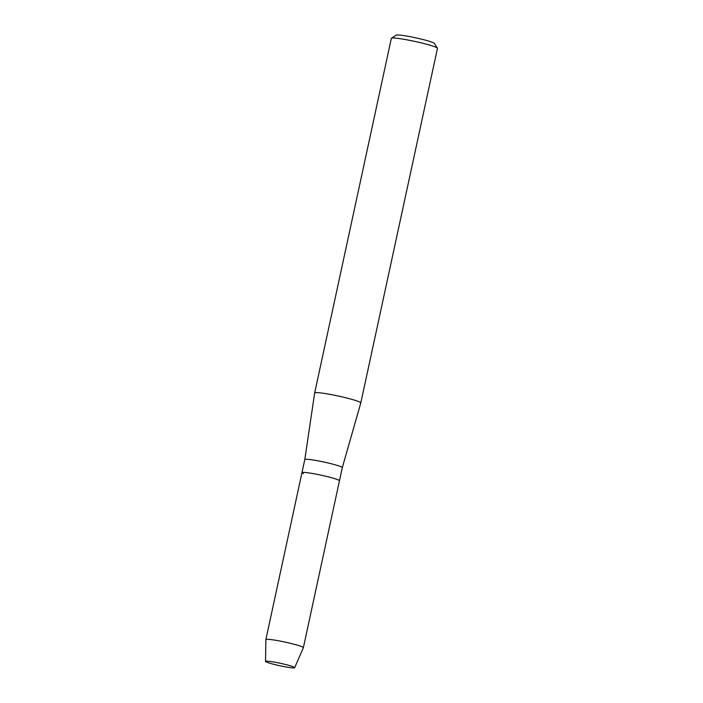 <?xml version="1.0" encoding="UTF-8"?>
<svg xmlns="http://www.w3.org/2000/svg" width="703" height="703" viewBox="0 0 703 703"><rect width="100%" height="100%" fill="white"/><g stroke="black" fill="none" stroke-linecap="round" stroke-linejoin="round"><path stroke-width="1.05" d="M266.604 662.103A14.904 1.248 -167.8 0 0 284.1 666.611A14.904 1.248 -167.8 0 0 294.452 667.384A14.904 1.248 -167.8 0 0 293.599 666.945A14.904 1.248 -167.8 0 0 278.81 662.973A14.904 1.248 -167.8 0 0 265.848 661.207A14.904 1.248 -167.8 0 0 266.604 662.103A14.904 1.248 -167.8 0 0 282.632 666.321A14.904 1.248 -167.8 0 0 294.654 667.692A14.904 1.248 -167.8 0 0 294.452 667.384A14.904 1.248 -167.8 0 0 293.599 666.945A14.904 1.248 -167.8 0 0 278.81 662.973A14.904 1.248 -167.8 0 0 265.848 661.207A14.904 1.248 -167.8 0 0 265.532 661.4A14.904 1.248 -167.8 0 0 266.604 662.103M360.797 402.924L342.291 467.653A19.183 1.608 -167.8 0 0 342.291 467.644A19.183 1.608 -167.8 0 0 340.92 466.704A19.183 1.608 -167.8 0 0 320.12 461.247A19.183 1.608 -167.8 0 0 304.794 459.542A19.183 1.608 -167.8 0 0 304.794 459.551L314.672 392.951A23.594 1.977 -167.8 0 0 314.672 392.951L391.343 38.357A23.594 1.977 -167.8 0 1 391.457 38.208A23.594 1.977 -167.8 0 1 411.15 40.642A23.594 1.977 -167.8 0 1 435.781 47.171A23.594 1.977 -167.8 0 1 437.424 48.147A23.594 1.977 -167.8 0 1 437.468 48.331L360.806 402.916A23.594 1.977 -167.8 0 0 360.806 402.916A23.594 1.977 -167.8 0 0 359.119 401.756A23.594 1.977 -167.8 0 0 333.53 395.042A23.594 1.977 -167.8 0 0 314.672 392.942M294.654 667.692L303.353 647.718A19.183 1.608 -167.8 0 0 303.362 647.7L339.452 480.782A19.183 1.608 -167.8 0 0 338.081 479.841A19.183 1.608 -167.8 0 0 317.281 474.376A19.183 1.608 -167.8 0 0 301.956 472.671A19.183 1.608 -167.8 0 0 303.327 473.611M437.424 48.147L434.322 43.384A19.552 1.634 -167.8 0 0 432.969 42.575A19.552 1.634 -167.8 0 0 412.564 37.162A19.552 1.634 -167.8 0 0 396.246 35.15L391.457 38.208M303.362 647.7A19.183 1.608 -167.8 0 0 301.991 646.76A19.183 1.608 -167.8 0 0 281.191 641.294A19.183 1.608 -167.8 0 0 265.866 639.589A19.183 1.608 -167.8 0 0 265.866 639.616L304.794 459.542M342.291 467.644L339.452 480.782A19.183 1.608 -167.8 0 0 338.081 479.841A19.183 1.608 -167.8 0 0 317.281 474.376A19.183 1.608 -167.8 0 0 301.956 472.671M265.532 661.4L265.866 639.616"/></g></svg>
